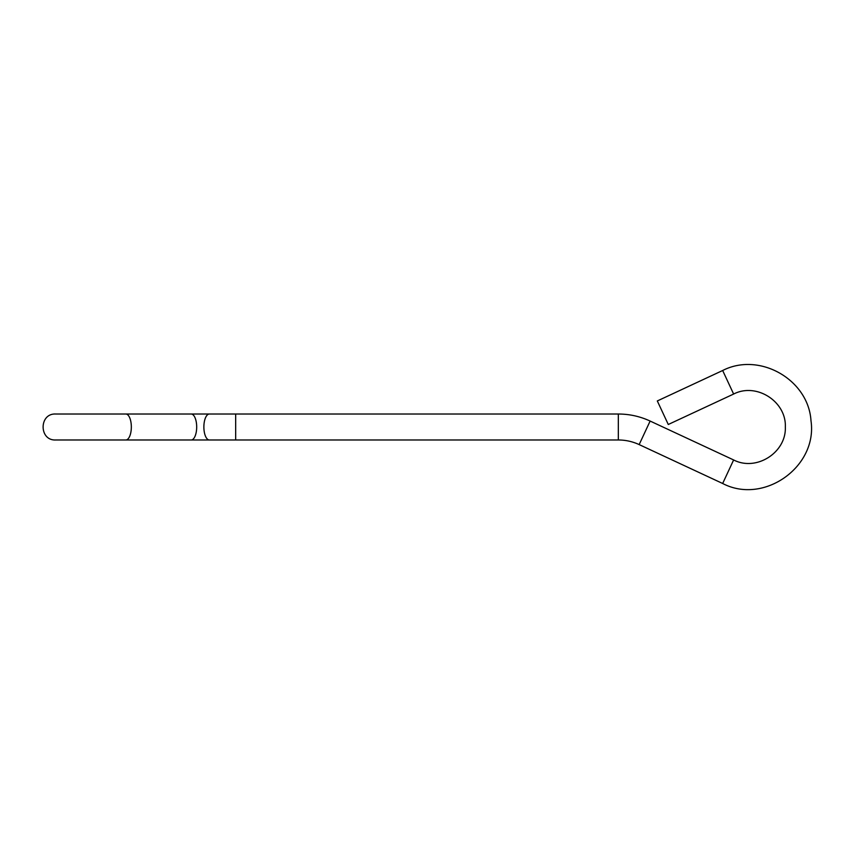 <?xml version="1.0" encoding="UTF-8"?>
<svg xmlns="http://www.w3.org/2000/svg" width="854" height="854" viewBox="0 0 854 854"><rect width="100%" height="100%" fill="white"/><g stroke="black" fill="none" stroke-linecap="round" stroke-linejoin="round"><path stroke-width="1.28" d="M125.848 439.981L191.211 439.981A12.981 5.487 -90 0 0 196.687 427A12.981 5.487 -90 0 0 191.211 414.019L55.681 414.019C38.932 413.208 38.932 440.781 55.681 439.981L125.848 439.981A12.981 5.487 -90 0 0 131.335 427A12.981 5.487 -90 0 0 125.848 414.019M733.629 394.046L722.665 370.508L657.313 400.953L668.276 424.491L733.629 394.046C756.334 382.261 786.427 401.444 785.338 427C786.427 452.556 756.334 471.739 733.629 459.954L650.129 421.054C640.041 416.389 629.441 414.051 618.328 414.019L235.672 414.019L235.672 439.981L618.328 439.981L618.328 414.019M191.211 414.019L209.358 414.019A12.981 5.487 90 0 0 203.871 427A12.981 5.487 90 0 0 209.358 439.981L191.211 439.981M722.665 370.508C759.398 351.624 808.46 379.528 810.99 420.755C817.79 466.732 763.839 505.056 722.665 483.492L733.629 459.954M722.665 483.492L639.166 444.592L650.129 421.054M209.358 439.981L235.672 439.981M209.358 414.019L235.672 414.019M639.166 444.592C632.558 441.539 625.608 440.002 618.328 439.981"/></g></svg>
